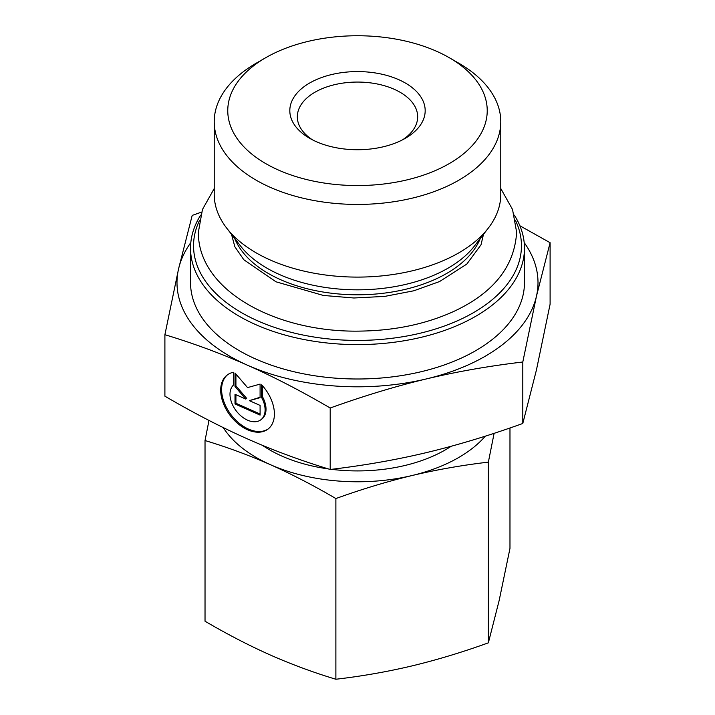 <?xml version="1.0" encoding="UTF-8"?>
<svg xmlns="http://www.w3.org/2000/svg" width="715" height="715" viewBox="0 0 715 715"><rect width="100%" height="100%" fill="white"/><g stroke="black" fill="none" stroke-linecap="round" stroke-linejoin="round"><path stroke-width="1.07" d="M451.183 446.258A124.097 71.643 180 0 1 331.456 469.326M328.382 468.924A124.097 71.643 180 0 1 262.423 445.32M223.303 427.624A142.902 82.502 0 0 0 270.458 464.705C249.124 455.294 227.316 447.233 205.026 440.529L205.026 621.219C227.316 634.285 249.124 645.565 270.458 655.074C291.783 664.476 313.59 672.538 335.88 679.25C361.862 676.22 387.271 671.769 412.126 665.88C436.972 659.891 462.382 652.214 488.363 642.839L499.168 600.448L509.974 548.396L509.974 427.981M205.026 440.529L208.986 420.429M494.11 433.317L488.363 462.14C462.382 465.17 436.972 469.63 412.126 475.511A142.902 82.502 0 0 0 485.324 436.15M412.126 475.511C387.271 481.499 361.862 489.176 335.88 498.552C313.59 485.494 291.783 474.215 270.458 464.705A142.902 82.502 0 0 0 412.126 475.511M488.363 462.14L488.363 642.839M335.88 498.552L335.88 679.25M200.656 215.152A166.97 96.4 0 0 0 191.969 235.584A166.97 96.4 0 0 0 190.53 248.212A166.97 96.4 0 0 0 357.5 344.603A166.97 96.4 0 0 0 524.47 248.212A166.97 96.4 0 0 0 514.344 215.152M515.595 220.667A163.958 94.657 180 0 1 368.708 340.188A163.958 94.657 180 0 1 194.954 233.349A163.958 94.657 180 0 1 199.405 220.667M190.53 248.212L190.53 282.595A166.97 96.4 0 0 0 357.5 378.995A166.97 96.4 0 0 0 524.47 282.595L524.47 248.212M500.777 121.711L500.777 194.373A143.277 82.717 180 0 1 488.291 228.148A143.277 82.717 180 0 1 357.5 277.098A143.277 82.717 180 0 1 226.709 228.148A143.277 82.717 180 0 1 214.223 194.373L214.223 121.711A143.277 82.717 0 0 0 357.5 204.427A143.277 82.717 0 0 0 500.777 121.711A143.277 82.717 0 0 0 458.816 63.215L449.243 57.692A129.737 74.905 180 0 1 399.176 181.583A129.737 74.905 180 0 1 228.88 100.842A129.737 74.905 180 0 1 265.757 57.692A129.737 74.905 180 0 1 449.243 57.692M265.757 57.692L256.185 63.215A143.277 82.717 0 0 0 215.456 110.87A143.277 82.717 0 0 0 214.223 121.711M261.654 384.804A33.882 21.942 53.1 0 1 267.902 429.17A33.882 21.942 53.1 0 1 230.016 415.272A33.882 21.942 53.1 0 1 227.191 375.009A33.882 21.942 53.1 0 1 233.439 372.292L233.439 385.072A22.138 14.336 -126.9 0 0 236.585 411.348A22.138 14.336 -126.9 0 0 260.85 419.785A22.138 14.336 -126.9 0 0 261.654 397.585L261.654 384.804M227.656 374.678A33.882 21.942 -126.9 0 0 230.927 414.584A33.882 21.942 -126.9 0 0 268.357 428.821M262.575 385.823L262.575 396.897A22.138 14.336 53.1 0 1 261.762 419.097L260.85 419.785M261.654 397.585L262.575 396.897M260.09 405.414L260.09 415.093L235.012 403.975L235.012 394.287L245.754 399.059L235.012 386.547L235.012 372.989L247.551 387.593L260.09 384.107L260.09 397.665L249.338 400.65L260.09 405.414M249.338 400.65L260.09 397.236M235.923 374.052L235.923 385.859L246.666 398.371L245.754 399.059M235.012 386.547L235.923 385.859M235.923 394.698L235.923 403.287L260.09 414.003M235.012 403.975L235.923 403.287M190.816 242.608A180.502 104.211 0 0 0 178.553 268.947L192.201 215.403L201.559 212.105M519.876 225.761L550.103 242.707L536.447 296.251A180.502 104.211 0 0 0 524.184 242.608M536.447 296.251L522.799 362.005C489.033 366 456.93 371.63 426.498 378.896A180.502 104.211 0 0 0 536.447 296.251M426.498 378.896C396.065 386.163 363.962 395.869 330.196 408.006C301.221 391.078 273.666 376.832 247.551 365.249A180.502 104.211 0 0 0 426.498 378.896M247.551 365.249C221.427 353.666 193.881 343.486 164.897 334.7L178.553 268.947A180.502 104.211 0 0 0 247.551 365.249M164.897 334.7L164.897 396.173C193.881 413.1 221.427 427.356 247.551 438.939C273.666 450.522 301.221 460.701 330.196 469.478C363.962 465.483 396.065 459.852 426.498 452.586C456.93 445.32 489.033 435.614 522.799 423.477L522.799 362.005M522.799 423.477L536.447 369.941L550.103 304.179L550.103 242.707M330.196 469.478L330.196 408.006M312.455 139.818A60.167 34.74 180 0 1 297.333 116.795A60.167 34.74 180 0 1 297.851 112.246A60.167 34.74 180 0 1 361.45 82.136A60.167 34.74 180 0 1 417.667 116.795A60.167 34.74 180 0 1 402.545 139.818M290.397 105.534A67.693 39.084 0 0 0 309.64 138.29A67.693 39.084 0 0 0 405.36 138.29A67.693 39.084 0 0 0 387.45 75.611A67.693 39.084 0 0 0 290.397 105.534M488.291 228.148L474.411 246.067A128.065 73.94 180 0 1 357.5 289.825A128.065 73.94 180 0 1 240.589 246.067L226.709 228.148M234.717 238.479A126.055 72.778 0 0 0 357.5 294.794A126.055 72.778 0 0 0 480.283 238.479M214.223 188.528L202.47 209.477L198.359 232.241C197.912 290.996 277.062 332.841 360.208 331.099C394.644 330.616 425.702 324.118 453.399 311.606C493.413 293.07 514.496 266.615 516.641 232.241L512.53 209.477L500.777 188.528M231.517 234.359L234.851 246.746L243.824 259.751L275.999 281.799L323.35 295.447L353.907 297.994L384.679 296.403L413.824 290.782L439.546 281.558L466.797 264.085L481.007 244.807L483.483 234.359"/></g></svg>

